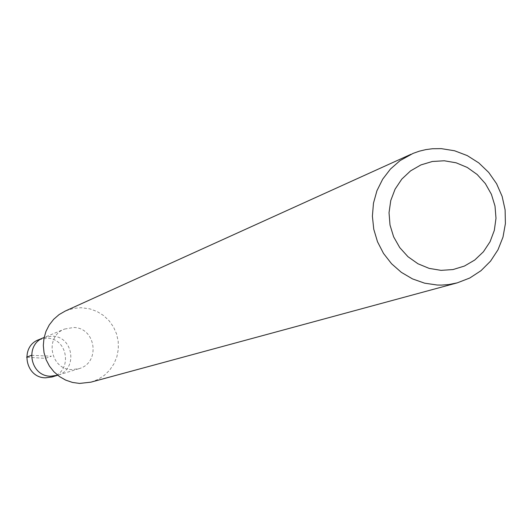 <?xml version="1.0" encoding="UTF-8"?>
<svg xmlns="http://www.w3.org/2000/svg" width="532" height="532" viewBox="0 0 532 532"><rect width="100%" height="100%" fill="white"/><g stroke="black" fill="none" stroke-linecap="round" stroke-linejoin="round"><path stroke-width="0.4" stroke-dasharray="2.66 2" d="M52.123 376.962C72.724 371.655 68.309 338.192 47.029 338.266L38.73 339.715M64.638 329.042L73.456 327.506C96.079 327.439 100.794 363.05 78.896 368.689L71.893 369.594C50.274 369.727 44.296 336.271 64.638 329.042L44.136 337.494L52.129 336.191C73.669 336.118 78.144 369.993 57.29 375.366C78.144 369.993 73.669 336.118 52.129 336.191L43.737 337.654M90.872 382.169L97.961 379.442L104.352 375.333L109.778 370.006L114.021 363.688L116.907 356.633L118.33 349.125L118.224 341.478L116.594 333.996L113.509 326.987L109.093 320.743L103.534 315.503L97.043 311.493L89.888 308.873L81.117 307.709L73.635 308.374L65.296 311.027M31.468 355.329L51.378 356.201L45.373 358.362L26.613 357.178M78.896 368.689L57.709 375.233"/><path stroke-width="0.8" d="M43.737 337.654L38.73 339.715C19.598 346.512 25.204 377.946 45.539 377.813L52.123 376.962L57.29 375.366L50.626 376.224C30.045 376.363 24.366 344.537 43.737 337.654L44.136 337.494L43.737 337.654C24.366 344.537 30.045 376.363 50.626 376.224L57.709 375.233M411.017 154.273L65.296 311.027L59.085 314.598L53.672 319.3L49.243 324.966L45.971 331.376L43.97 338.312L43.318 345.521L44.036 352.723L46.104 359.672L49.443 366.102L53.931 371.782L59.398 376.51L65.649 380.101L72.458 382.435L79.574 383.426L90.872 382.169L457.254 282.858L448.775 284.56L441.573 285.092L437.231 285.032L424.596 283.17L412.486 278.894L401.334 272.337L391.559 263.746L383.519 253.438L377.514 241.781L373.757 229.212L372.393 216.192L373.471 203.191L376.942 190.702L382.688 179.171L390.481 169.016L400.044 160.617L413.051 153.396L419.316 151.181L425.78 149.625L432.37 148.747L441.247 148.634L454.574 150.769L467.262 155.597L478.793 162.912L488.702 172.415L496.589 183.72L502.128 196.375L505.107 209.854L505.4 223.62L502.993 237.119L497.979 249.794L490.557 261.132L481.028 270.668L469.776 278.017L457.254 282.858M441.055 270.356L429.178 268.394L417.959 263.766L407.971 256.71L399.725 247.58L393.633 236.833L390.009 225.009L389.032 212.707L390.754 200.557L395.083 189.166L401.8 179.111L410.551 170.892L420.912 164.92L432.343 161.489L444.273 160.777L456.117 162.799L467.269 167.454L477.177 174.509L485.357 183.607L491.402 194.3L495.006 206.05L495.997 218.273L494.321 230.369L490.058 241.728L483.415 251.782L474.73 260.035L464.416 266.06L453.005 269.564L441.055 270.356M26.613 357.178L31.468 355.329"/></g></svg>
